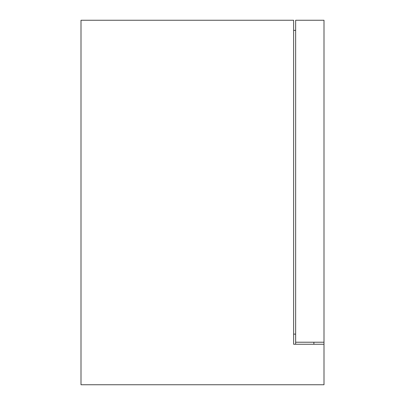 <?xml version="1.0" encoding="UTF-8"?>
<svg xmlns="http://www.w3.org/2000/svg" width="405" height="405" viewBox="0 0 405 405"><rect width="100%" height="100%" fill="white"/><g stroke="black" fill="none" stroke-linecap="round" stroke-linejoin="round"><path stroke-width="0.61" d="M293.625 344.25L324 344.25L324 384.75L81 384.75L81 20.25L293.625 20.25L293.625 344.25L293.625 334.125L295.65 334.125M313.875 344.25L313.875 342.225M293.625 30.375L295.65 30.375M295.65 344.25L295.65 20.25L324 20.25L324 342.225L295.65 342.225M324 344.25L324 342.225M264.647 384.75L272.484 384.75L264.647 384.75M102.141 384.75L109.988 384.75M122.897 384.75L130.734 384.75M173.016 384.75L180.863 384.75M193.772 384.75L201.609 384.75M243.891 384.75L251.738 384.75"/></g></svg>
